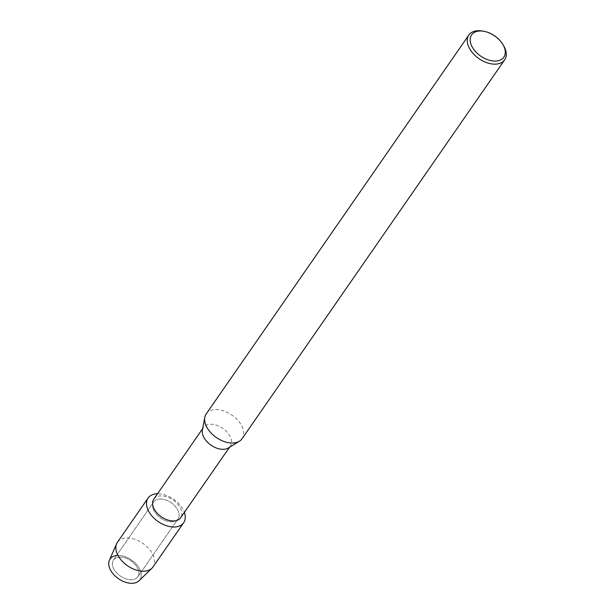 <?xml version="1.0" encoding="UTF-8"?>
<svg xmlns="http://www.w3.org/2000/svg" width="614" height="614" viewBox="0 0 614 614"><rect width="100%" height="100%" fill="white"/><g stroke="black" fill="none" stroke-linecap="round" stroke-linejoin="round"><path stroke-width="0.46" stroke-dasharray="3.07 2.3" d="M120.405 557.021A14.828 9.287 -145.3 0 1 135.065 564.412A14.828 9.287 -145.3 0 1 137.843 576.845A14.828 9.287 -145.3 0 1 130.92 579.785A14.828 9.287 -145.3 0 1 116.253 572.386A14.828 9.287 -145.3 0 1 113.475 559.953A14.828 9.287 -145.3 0 1 120.405 557.021A14.828 9.287 -145.3 0 1 135.065 564.412A14.828 9.287 -145.3 0 1 137.843 576.845A14.828 9.287 -145.3 0 1 130.92 579.785A14.828 9.287 -145.3 0 1 116.253 572.386A14.828 9.287 -145.3 0 1 113.475 559.953A14.828 9.287 -145.3 0 1 120.405 557.021M116.568 555.501A18.167 11.382 -145.3 0 1 118.556 555.409A18.167 11.382 -145.3 0 1 139.946 569.615A18.167 11.382 -145.3 0 1 131.45 583.3M160.607 499.013A14.828 9.287 -145.3 0 1 175.274 506.404A14.828 9.287 -145.3 0 1 178.052 518.838A14.828 9.287 -145.3 0 1 171.129 521.777A14.828 9.287 -145.3 0 1 156.463 514.379A14.828 9.287 -145.3 0 1 153.684 501.945A14.828 9.287 -145.3 0 1 160.607 499.013A14.828 9.287 -145.3 0 1 175.274 506.404A14.828 9.287 -145.3 0 1 178.052 518.838A14.828 9.287 -145.3 0 1 171.129 521.777A14.828 9.287 -145.3 0 1 156.463 514.379A14.828 9.287 -145.3 0 1 153.684 501.945A14.828 9.287 -145.3 0 1 160.607 499.013M153.799 499.121A16.34 10.238 -145.3 0 1 161.436 495.882A16.34 10.238 -145.3 0 1 177.6 504.033A16.34 10.238 -145.3 0 1 180.662 517.74M158.189 493.771A21.651 13.569 -145.3 0 1 184.369 512.383A21.651 13.569 -145.3 0 0 158.189 493.771A21.651 13.569 -145.3 0 0 157.506 493.771A21.651 13.569 -145.3 0 1 158.189 493.771M202.39 430.069A16.34 10.238 -145.3 0 1 203.464 427.467A16.34 10.238 -145.3 0 1 211.093 424.236A16.34 10.238 -145.3 0 1 227.257 432.379A16.34 10.238 -145.3 0 1 230.319 446.086A16.34 10.238 -145.3 0 1 228.27 448.005M206.243 413.897A21.789 13.654 -145.3 0 1 216.42 409.584A21.789 13.654 -145.3 0 1 237.971 420.452A21.789 13.654 -145.3 0 1 242.054 438.726M482.366 31.03A21.789 13.654 -145.3 0 1 503.657 45.789M109.392 560.221A18.167 11.382 -145.3 0 1 118.556 555.409A18.167 11.382 -145.3 0 1 137.206 565.271A18.167 11.382 -145.3 0 1 139.033 580.76M117.435 542.262A21.651 13.569 -145.3 0 1 127.551 537.971A21.651 13.569 -145.3 0 1 148.964 548.77A21.651 13.569 -145.3 0 1 153.024 566.929M137.843 576.845L178.052 518.838L137.843 576.845M229.529 447.238L230.319 446.086M202.666 428.618L203.464 427.467M113.475 559.953L153.684 501.945L113.475 559.953"/><path stroke-width="0.92" d="M229.529 447.238L180.662 517.74A16.34 10.238 -145.3 0 1 173.025 520.971A16.34 10.238 -145.3 0 1 156.862 512.828A16.34 10.238 -145.3 0 1 153.799 499.121L202.666 428.618M184.369 512.383A21.651 13.569 -145.3 0 1 173.547 527.019A21.651 13.569 -145.3 0 1 148.204 510.395A21.651 13.569 -145.3 0 1 157.506 493.771A21.651 13.569 -145.3 0 0 148.074 498.061A21.651 13.569 -145.3 0 0 152.134 516.221A21.651 13.569 -145.3 0 0 173.547 527.019A21.651 13.569 -145.3 0 0 183.663 522.729A21.651 13.569 -145.3 0 0 184.369 512.383M502.935 44.553L503.657 45.789A21.789 13.654 -145.3 0 1 504.662 59.842L242.054 438.726A21.789 13.654 -145.3 0 1 239.314 441.274L228.27 448.005A16.34 10.238 -145.3 0 1 222.69 449.325A16.34 10.238 -145.3 0 1 208.016 442.725A16.34 10.238 -145.3 0 1 202.39 430.069L204.807 417.359A21.789 13.654 -145.3 0 1 206.243 413.897L468.85 35.013A21.789 13.654 -145.3 0 1 479.027 30.7A21.789 13.654 -145.3 0 1 482.366 31.03L483.771 31.268A19.61 12.288 -145.3 0 1 502.935 44.553A19.61 12.288 -145.3 0 1 494.684 61.085A19.61 12.288 -145.3 0 1 471.59 45.751A19.61 12.288 -145.3 0 1 480.77 30.976A19.61 12.288 -145.3 0 1 483.771 31.268M239.314 441.274A21.789 13.654 -145.3 0 1 231.877 443.039A21.789 13.654 -145.3 0 1 212.314 434.244A21.789 13.654 -145.3 0 1 204.807 417.359M504.662 59.842A21.789 13.654 -145.3 0 1 494.485 64.155A21.789 13.654 -145.3 0 1 472.934 53.295A21.789 13.654 -145.3 0 1 468.85 35.013M183.663 522.729L153.024 566.929A21.651 13.569 -145.3 0 1 151.95 568.196L139.033 580.76A18.167 11.382 -145.3 0 1 131.45 583.3A18.167 11.382 -145.3 0 1 110.535 570.053A18.167 11.382 -145.3 0 1 116.568 555.501M131.45 583.3A18.167 11.382 -145.3 0 1 114.196 575.026A18.167 11.382 -145.3 0 1 109.392 560.221L116.629 543.712A21.651 13.569 -145.3 0 1 117.435 542.262L148.074 498.061M151.95 568.196A21.651 13.569 -145.3 0 1 142.908 571.22A21.651 13.569 -145.3 0 1 122.355 561.357A21.651 13.569 -145.3 0 1 116.629 543.712"/></g></svg>

